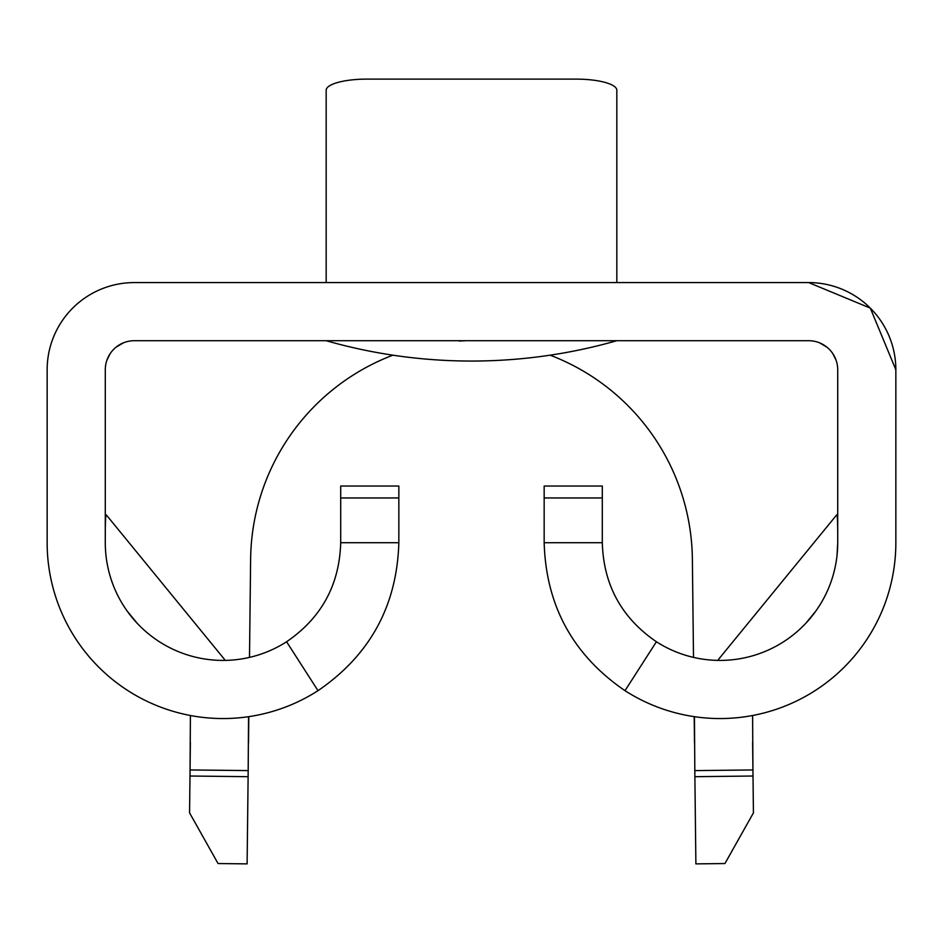 <?xml version="1.0" encoding="UTF-8"?>
<svg xmlns="http://www.w3.org/2000/svg" width="943" height="943" viewBox="0 0 943 943"><rect width="100%" height="100%" fill="white"/><g stroke="black" fill="none" stroke-linecap="round" stroke-linejoin="round"><path stroke-width="1.41" d="M398.842 497.951L340.706 497.951L340.706 486.034L398.842 486.034L398.842 542.708C396.979 605.736 370.033 655.067 318.003 690.677L286.589 641.759A117.71 117.71 0 0 1 105.286 542.708L105.286 369.774A29.068 29.068 0 0 1 134.342 340.706L808.658 340.706A29.068 29.068 0 0 1 837.714 369.774L837.714 542.708L837.03 555.451M837.714 542.708A117.71 117.71 0 0 1 656.411 641.759L624.997 690.677C572.967 655.055 546.021 605.736 544.158 542.708L602.294 542.708L602.294 497.951L544.158 497.951L544.158 542.708M318.003 690.677A175.846 175.846 0 0 1 47.15 542.708L47.15 369.774A87.192 87.192 0 0 1 134.342 282.582L808.658 282.582L870.306 308.113L895.85 369.774L870.306 308.113L808.658 282.582A87.192 87.192 0 0 1 895.85 369.774L895.85 542.708A175.846 175.846 0 0 1 624.997 690.677M544.158 497.951L544.158 486.034L602.294 486.034L602.294 497.951M340.706 497.951L340.706 542.708L398.842 542.708M286.589 641.759C321.433 617.924 339.468 584.908 340.706 542.708M47.15 542.708L47.15 543.474M105.286 542.708L105.286 541.895C105.215 524.084 105.533 515.067 106.241 514.819L225.318 660.395M656.411 641.759C621.567 617.924 603.532 584.908 602.294 542.708M895.85 542.708L895.85 543.474M249.494 657.401L250.626 559.058A220.898 220.898 0 0 1 392.866 355.181M692.374 559.058A220.898 220.898 0 0 0 550.134 355.181A220.898 220.898 0 0 1 692.374 559.058L693.506 657.401M694.189 716.645L694.496 742.825M752.597 715.513L752.938 769.948L694.814 770.596L694.461 716.692M717.682 660.395L836.759 514.819C837.467 515.067 837.785 524.084 837.714 541.895M836.111 360.238L832.787 353.578L836.111 360.238M827.082 347.295L819.738 342.898L827.082 347.295M123.486 342.804L116.048 347.189L123.486 342.804M110.166 353.637L106.877 360.261L110.166 353.637M248.539 716.692L248.186 770.596L190.062 769.948L190.403 715.513M248.811 716.645L248.504 742.836M805.852 623.24L815.707 611.241M137.148 623.24L127.293 611.241M190.38 742.153L189.991 776.018L248.115 776.69L248.186 770.596M752.62 742.176L753.433 812.866L724.943 863.54L695.887 863.882L694.885 776.69L753.009 776.018M694.814 770.596L694.885 776.69M459.194 341.048A220.898 220.898 0 0 1 464.734 340.812M248.115 776.69L247.113 863.882L218.057 863.54L189.567 812.866L189.991 776.018M616.828 282.582L616.828 90.233A40.69 11.116 0 0 0 576.138 79.118L366.862 79.118A40.69 11.116 0 0 0 326.172 90.233L326.172 282.582M326.172 340.706A529.188 529.188 0 0 0 616.828 340.706"/></g></svg>

